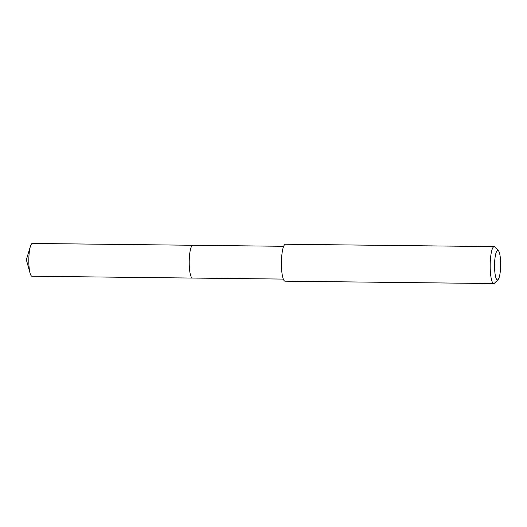 <?xml version="1.0" encoding="UTF-8"?>
<svg xmlns="http://www.w3.org/2000/svg" width="527" height="527" viewBox="0 0 527 527"><rect width="100%" height="100%" fill="white"/><g stroke="black" fill="none" stroke-linecap="round" stroke-linejoin="round"><path stroke-width="0.79" d="M283.658 246.3L32.378 243.448A16.396 3.379 90.6 0 0 31.851 243.639A16.396 3.379 90.6 0 0 30.382 246.458A16.396 3.379 90.6 0 0 30.079 273.19A16.396 3.379 90.6 0 0 32.002 276.234L192.414 278.058A16.396 3.379 -89.4 0 1 189.213 262.894A16.396 3.379 -89.4 0 1 192.256 245.457A16.396 3.379 -89.4 0 1 192.783 245.266A16.396 3.379 90.6 0 0 192.256 245.457A16.396 3.379 90.6 0 0 189.213 262.894A16.396 3.379 90.6 0 0 192.414 278.058A16.396 3.379 -89.4 0 0 192.935 277.861M494.194 246.61L285.436 244.238A18.471 3.808 90.6 0 0 284.85 244.456A18.471 3.808 90.6 0 0 281.418 264.099A18.471 3.808 90.6 0 0 285.021 281.181L493.779 283.552A18.471 3.808 -89.4 0 1 490.176 266.471A18.471 3.808 -89.4 0 1 493.608 246.82A18.471 3.808 -89.4 0 1 494.194 246.61A18.471 3.808 -89.4 0 1 494.998 247.031L498.41 250.681A14.776 3.05 -89.4 0 1 500.65 265.153A14.776 3.05 -89.4 0 1 498.081 279.573A14.776 3.05 -89.4 0 1 497.91 279.725A14.776 3.05 -89.4 0 1 494.57 267.373A14.776 3.05 -89.4 0 1 497.297 250.516A14.776 3.05 -89.4 0 1 498.41 250.681M498.081 279.573L494.583 283.144A18.471 3.808 -89.4 0 1 494.372 283.335A18.471 3.808 -89.4 0 1 493.779 283.552M30.382 246.458L26.35 259.778L30.079 273.19M283.289 279.086L192.414 278.058"/></g></svg>
